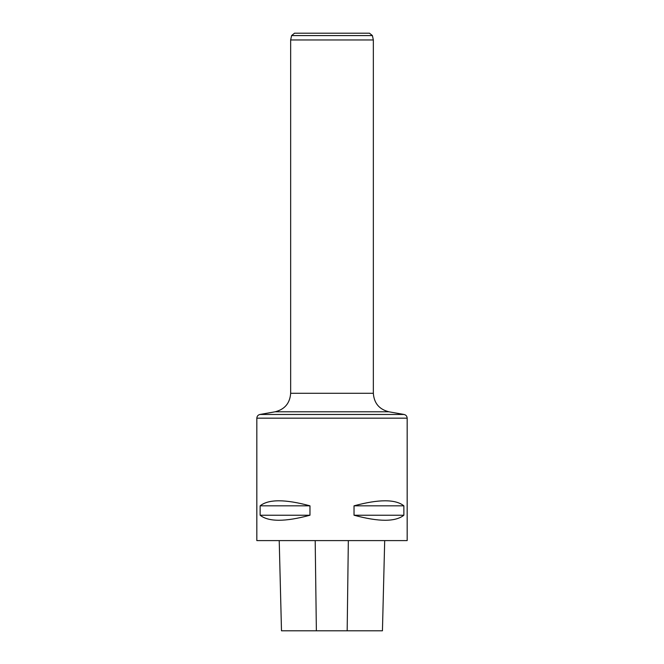 <?xml version="1.0" encoding="UTF-8"?>
<svg xmlns="http://www.w3.org/2000/svg" width="664" height="664" viewBox="0 0 664 664"><rect width="100%" height="100%" fill="white"/><g stroke="black" fill="none" stroke-linecap="round" stroke-linejoin="round"><path stroke-width="1" d="M281.486 630.8L279.22 540.596L281.494 630.8L382.439 630.8L384.697 540.596L382.439 630.8M256.827 418.171L256.827 540.596L407.173 540.596L407.173 418.171L256.827 418.171C256.976 416.187 258.005 414.95 259.939 414.469L404.061 414.469C405.994 414.95 407.024 416.187 407.173 418.171M403.87 505.827C395.47 499.12 378.853 499.12 354.028 505.827L354.028 515.222C378.853 521.937 395.47 521.937 403.87 515.222L403.87 505.827L354.028 505.827M309.972 505.827C285.147 499.12 268.53 499.12 260.13 505.827L260.13 515.222C268.53 521.937 285.147 521.937 309.972 515.222L309.972 505.827L260.13 505.827M260.13 515.222L309.972 515.222M354.028 515.222L403.87 515.222M372.413 35.582L291.587 35.582L294.526 33.2L369.474 33.2L372.413 35.582L373.342 39.964L373.342 393.279C374.056 403.197 379.235 409.364 388.872 411.788L404.061 414.469M373.342 39.964L290.658 39.964L290.658 393.279L373.342 393.279M316.371 630.8L315.192 540.596M347.172 630.8L348.334 540.596M388.872 411.788L275.128 411.788L259.939 414.469M290.658 393.279C289.944 403.197 284.765 409.364 275.128 411.788M291.587 35.582L290.658 39.964"/></g></svg>
